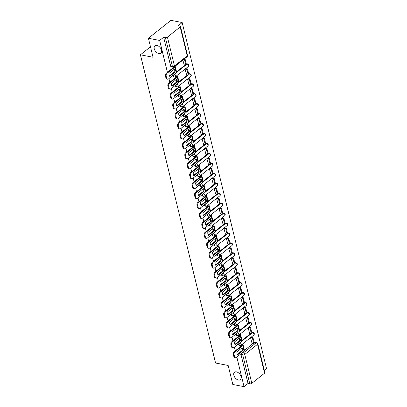 <?xml version="1.0" encoding="UTF-8"?>
<svg xmlns="http://www.w3.org/2000/svg" width="407" height="407" viewBox="0 0 407 407"><rect width="100%" height="100%" fill="white"/><g stroke="black" fill="none" stroke-linecap="round" stroke-linejoin="round"><path stroke-width="0.61" d="M236.457 371.871A4.731 2.971 51.5 0 1 240.583 375.351A4.731 2.971 51.5 0 1 240.4 379.66A4.731 2.971 51.5 0 1 238.451 380.036A4.731 2.971 51.5 0 1 234.325 376.556A4.731 2.971 51.5 0 1 234.508 372.247A4.731 2.971 51.5 0 1 236.457 371.871M156.878 45.426A4.731 2.971 51.5 0 1 161.004 48.901A4.731 2.971 51.5 0 1 160.816 53.21A4.731 2.971 51.5 0 1 158.867 53.587A4.731 2.971 51.5 0 1 154.746 50.107A4.731 2.971 51.5 0 1 154.93 45.798A4.731 2.971 51.5 0 1 156.878 45.426M238.543 343.859A1.48 0.926 101 0 0 238.568 344.653A1.48 0.926 101 0 0 239.189 345.39L239.809 345.507A1.48 0.926 -79 0 1 239.189 344.775A1.48 0.926 -79 0 1 239.494 343.101M236.116 333.913A1.48 0.926 101 0 0 236.141 334.707A1.48 0.926 101 0 0 236.762 335.444L237.383 335.561A1.48 0.926 -79 0 1 236.767 334.829A1.48 0.926 -79 0 1 237.067 333.155M233.694 323.962A1.48 0.926 101 0 0 233.72 324.761A1.48 0.926 101 0 0 234.335 325.493L234.961 325.615A1.48 0.926 -79 0 1 234.34 324.883A1.48 0.926 -79 0 1 234.646 323.209M231.268 314.016A1.48 0.926 101 0 0 231.293 314.815A1.48 0.926 101 0 0 231.914 315.547L232.534 315.669A1.48 0.926 -79 0 1 231.914 314.937A1.48 0.926 -79 0 1 232.219 313.263M228.846 304.07A1.48 0.926 101 0 0 228.871 304.868A1.48 0.926 101 0 0 229.487 305.601L230.108 305.723A1.48 0.926 -79 0 1 229.492 304.985A1.48 0.926 -79 0 1 229.792 303.317M226.419 294.124A1.48 0.926 101 0 0 226.445 294.922A1.48 0.926 101 0 0 227.065 295.655L227.686 295.777A1.48 0.926 -79 0 1 227.065 295.039A1.48 0.926 -79 0 1 227.371 293.371M223.992 284.178A1.48 0.926 101 0 0 224.018 284.976A1.48 0.926 101 0 0 224.639 285.709L225.259 285.831A1.48 0.926 -79 0 1 224.644 285.093A1.48 0.926 -79 0 1 224.944 283.425M221.571 274.232A1.48 0.926 101 0 0 221.596 275.025A1.48 0.926 101 0 0 222.212 275.763L222.838 275.885A1.48 0.926 -79 0 1 222.217 275.147A1.48 0.926 -79 0 1 222.522 273.479M219.144 264.285A1.48 0.926 101 0 0 219.17 265.079A1.48 0.926 101 0 0 219.79 265.817L220.411 265.939A1.48 0.926 -79 0 1 219.79 265.201A1.48 0.926 -79 0 1 220.095 263.533M216.722 254.339A1.48 0.926 101 0 0 216.748 255.133A1.48 0.926 101 0 0 217.363 255.871L217.989 255.993A1.48 0.926 -79 0 1 217.369 255.255A1.48 0.926 -79 0 1 217.669 253.581M214.296 244.393A1.48 0.926 101 0 0 214.321 245.187A1.48 0.926 101 0 0 214.942 245.925L215.562 246.047A1.48 0.926 -79 0 1 214.942 245.309A1.48 0.926 -79 0 1 215.247 243.635M211.869 234.447A1.48 0.926 101 0 0 211.894 235.241A1.48 0.926 101 0 0 212.515 235.979L213.136 236.096A1.48 0.926 -79 0 1 212.52 235.363A1.48 0.926 -79 0 1 212.82 233.689M209.447 224.501A1.48 0.926 101 0 0 209.473 225.295A1.48 0.926 101 0 0 210.088 226.033L210.714 226.15A1.48 0.926 -79 0 1 210.093 225.417A1.48 0.926 -79 0 1 210.399 223.743M207.021 214.555A1.48 0.926 101 0 0 207.046 215.349A1.48 0.926 101 0 0 207.667 216.086L208.287 216.203A1.48 0.926 -79 0 1 207.667 215.471A1.48 0.926 -79 0 1 207.972 213.797M204.599 204.604A1.48 0.926 101 0 0 204.624 205.403A1.48 0.926 101 0 0 205.24 206.135L205.866 206.257A1.48 0.926 -79 0 1 205.245 205.525A1.48 0.926 -79 0 1 205.545 203.851M202.172 194.658A1.48 0.926 101 0 0 202.198 195.457A1.48 0.926 101 0 0 202.818 196.189L203.439 196.311A1.48 0.926 -79 0 1 202.818 195.579A1.48 0.926 -79 0 1 203.124 193.905M199.745 184.712A1.48 0.926 101 0 0 199.771 185.511A1.48 0.926 101 0 0 200.392 186.243L201.012 186.365A1.48 0.926 -79 0 1 200.397 185.628A1.48 0.926 -79 0 1 200.697 183.959M197.324 174.766A1.48 0.926 101 0 0 197.349 175.565A1.48 0.926 101 0 0 197.965 176.297L198.591 176.419A1.48 0.926 -79 0 1 197.97 175.682A1.48 0.926 -79 0 1 198.275 174.013M194.897 164.82A1.48 0.926 101 0 0 194.922 165.613A1.48 0.926 101 0 0 195.543 166.351L196.164 166.473A1.48 0.926 -79 0 1 195.548 165.735A1.48 0.926 -79 0 1 195.848 164.067M192.475 154.874A1.48 0.926 101 0 0 192.501 155.667A1.48 0.926 101 0 0 193.116 156.405L193.742 156.527A1.48 0.926 -79 0 1 193.122 155.789A1.48 0.926 -79 0 1 193.422 154.121M190.049 144.928A1.48 0.926 101 0 0 190.074 145.721A1.48 0.926 101 0 0 190.695 146.459L191.315 146.581A1.48 0.926 -79 0 1 190.695 145.843A1.48 0.926 -79 0 1 191 144.175M187.622 134.982A1.48 0.926 101 0 0 187.647 135.775A1.48 0.926 101 0 0 188.268 136.513L188.889 136.635A1.48 0.926 -79 0 1 188.273 135.897A1.48 0.926 -79 0 1 188.573 134.224M185.2 125.035A1.48 0.926 101 0 0 185.226 125.829A1.48 0.926 101 0 0 185.841 126.567L186.467 126.689A1.48 0.926 -79 0 1 185.846 125.951A1.48 0.926 -79 0 1 186.152 124.277M182.774 115.089A1.48 0.926 101 0 0 182.799 115.883A1.48 0.926 101 0 0 183.42 116.621L184.04 116.738A1.48 0.926 -79 0 1 183.425 116.005A1.48 0.926 -79 0 1 183.725 114.331M180.352 105.143A1.48 0.926 101 0 0 180.377 105.937A1.48 0.926 101 0 0 180.993 106.675L181.619 106.792A1.48 0.926 -79 0 1 180.998 106.059A1.48 0.926 -79 0 1 181.298 104.385M177.925 95.192A1.48 0.926 101 0 0 177.951 95.991A1.48 0.926 101 0 0 178.571 96.729L179.192 96.846A1.48 0.926 -79 0 1 178.571 96.113A1.48 0.926 -79 0 1 178.877 94.439M175.498 85.246A1.48 0.926 101 0 0 175.524 86.045A1.48 0.926 101 0 0 176.145 86.777L176.765 86.9A1.48 0.926 -79 0 1 176.15 86.167A1.48 0.926 -79 0 1 176.45 84.493M173.077 75.3A1.48 0.926 101 0 0 173.102 76.099A1.48 0.926 101 0 0 173.723 76.831L174.344 76.954A1.48 0.926 -79 0 1 173.723 76.221A1.48 0.926 -79 0 1 174.028 74.547M264.362 370.512L266.575 368.752L182.178 22.538L178.19 25.707L179.94 26.048A1.48 0.682 -13.7 0 1 180.479 26.414A1.48 0.682 -13.7 0 1 180.174 26.984L167.419 37.113L174.461 65.995L187.215 55.866L180.174 26.984M236.838 357.081L244.047 386.65L232.799 384.462L228.164 365.461L215.557 363.008L140.425 54.792L153.032 57.25L148.397 38.248L170.93 20.35L182.178 22.538M244.439 350.341L253.047 343.503M254.202 342.582L256.089 342.821A1.48 0.926 -79 0 1 256.68 342.643L254.93 342.302A1.48 0.926 101 0 0 254.334 342.48M148.397 38.248L159.651 40.435L167.414 72.298M168.946 78.582L169.841 82.245M171.372 88.528L172.263 92.191M173.799 98.474L174.689 102.137M176.221 108.42L177.116 112.083M178.648 118.366L179.538 122.029M181.069 128.312L181.965 131.975M183.496 138.258L184.386 141.921M185.918 148.209L186.813 151.872M188.344 158.155L189.24 161.818M190.771 168.101L191.661 171.764M193.193 178.047L194.088 181.71M195.619 187.993L196.51 191.656M198.041 197.939L198.937 201.602M200.468 207.885L201.363 211.548M202.895 217.831L203.785 221.494M205.316 227.778L206.212 231.441M207.743 237.724L208.633 241.387M210.165 247.67L211.06 251.333M212.591 257.616L213.487 261.279M215.018 267.567L215.908 271.23M217.44 277.513L218.335 281.176M219.866 287.459L220.757 291.122M222.288 297.405L223.184 301.068M224.715 307.351L225.61 311.014M227.142 317.297L228.032 320.96M229.563 327.243L230.459 330.906M231.99 337.189L232.88 340.852M234.412 347.135L235.307 350.798M264.57 373.199L257.529 344.317A1.48 0.682 -13.7 0 0 257.835 343.742L264.876 372.629A1.48 0.682 166.3 0 1 264.57 373.199L251.816 383.328A1.48 0.682 166.3 0 1 249.786 383.821L242.745 354.94A1.48 0.926 -79 0 1 243.335 352.95L256.089 342.821A1.48 0.931 -128.5 0 1 257.529 344.317L244.775 354.446L251.816 383.328M244.047 386.65L248.036 383.48L249.786 383.821M163.634 37.266L170.675 66.153A1.48 0.926 101 0 0 171.296 66.885L173.046 67.226A1.48 0.926 -79 0 1 172.431 66.494L165.39 37.607L163.634 37.266L159.651 40.435M165.39 37.607A1.48 0.682 -13.7 0 0 167.419 37.113M182.86 60.094L184.152 64.805M185.745 68.605L185.058 69.109L186.579 74.751M176.755 75.86L176.048 76.267L176.262 77.142M188.166 78.551L187.485 79.055L189.006 84.697M179.177 85.806L178.475 86.213L178.683 87.088M190.593 88.497L189.906 89.001L191.427 94.648M181.603 95.752L180.896 96.164L181.11 97.039M193.015 98.443L192.333 98.952L193.854 104.594M184.03 105.698L183.323 106.11L183.537 106.985M195.441 108.389L194.76 108.898L196.276 114.54M186.452 115.644L185.745 116.056L185.958 116.931M197.868 118.335L197.181 118.844L198.702 124.486M188.879 125.59L188.171 126.002L188.385 126.877M200.29 128.286L199.608 128.79L201.129 134.432M191.3 135.536L190.598 135.948L190.807 136.823M202.717 138.232L202.03 138.736L203.551 144.378M193.727 145.482L193.02 145.894L193.233 146.769M205.138 148.179L204.456 148.682L205.978 154.324M196.154 155.428L195.446 155.84L195.66 156.715M207.565 158.125L206.883 158.628L208.399 164.27M198.575 165.374L197.868 165.786L198.082 166.661M209.992 168.071L209.305 168.574L210.826 174.216M201.002 175.32L200.295 175.732L200.509 176.607M212.413 178.017L211.732 178.52L213.253 184.162M203.424 185.266L202.722 185.678L202.93 186.554M214.84 187.963L214.153 188.466L215.674 194.108M205.85 195.218L205.143 195.625L205.357 196.5M217.262 197.909L216.58 198.413L218.101 204.055M208.277 205.164L207.57 205.571L207.784 206.446M219.688 207.855L219.007 208.359L220.523 214.006M210.699 215.11L209.992 215.522L210.205 216.397M222.115 217.801L221.428 218.31L222.95 223.952M213.126 225.056L212.418 225.468L212.632 226.343M224.537 227.747L223.855 228.256L225.376 233.898M215.547 235.002L214.845 235.414L215.054 236.289M226.964 237.693L226.277 238.202L227.798 243.844M217.974 244.948L217.267 245.36L217.48 246.235M229.385 247.644L228.703 248.148L230.225 253.79M220.401 254.894L219.694 255.306L219.907 256.181M231.812 257.59L231.13 258.094L232.646 263.736M222.822 264.84L222.115 265.252L222.329 266.127M234.239 267.536L233.552 268.04L235.073 273.682M225.249 274.786L224.542 275.198L224.756 276.073M236.66 277.482L235.979 277.986L237.5 283.628M227.671 284.732L226.969 285.144L227.177 286.019M239.087 287.428L238.4 287.932L239.921 293.574M230.097 294.678L229.39 295.09L229.604 295.965M241.509 297.375L240.827 297.878L242.348 303.52M232.524 304.624L231.817 305.036L232.031 305.911M243.935 307.321L243.254 307.824L244.77 313.466M234.946 314.575L234.239 314.982L234.452 315.857M246.362 317.267L245.675 317.77L247.197 323.412M237.373 324.521L236.665 324.928L236.879 325.803M248.784 327.213L248.102 327.716L249.623 333.364M239.794 334.468L239.092 334.88L239.301 335.755M251.211 337.159L250.524 337.668L252.045 343.31M242.221 344.414L241.514 344.826L241.727 345.701M242.012 340.394L250.62 333.557M251.775 332.636L252.533 332.651A1.48 0.926 -79 0 1 253.123 332.478L252.503 332.356A1.48 0.926 101 0 0 251.913 332.534M239.591 330.448L248.199 323.611M249.354 322.69L250.107 322.705A1.48 0.926 -79 0 1 250.702 322.532L250.081 322.41A1.48 0.926 101 0 0 249.486 322.583M237.164 320.502L245.772 313.665M246.927 312.744L247.685 312.759A1.48 0.926 -79 0 1 248.275 312.581L247.654 312.464A1.48 0.926 101 0 0 247.059 312.637M234.742 310.551L243.345 303.719M244.5 302.798L245.258 302.813A1.48 0.926 -79 0 1 245.853 302.635L245.228 302.518A1.48 0.926 101 0 0 244.638 302.691M232.316 300.605L240.924 293.768M242.079 292.852L242.831 292.867A1.48 0.926 -79 0 1 243.427 292.689L242.806 292.572A1.48 0.926 101 0 0 242.211 292.745M229.889 290.659L238.497 283.821M239.652 282.906L240.41 282.921A1.48 0.926 -79 0 1 241 282.743L240.379 282.621A1.48 0.926 101 0 0 239.789 282.799M227.467 280.713L236.075 273.875M237.23 272.96L237.983 272.975A1.48 0.926 -79 0 1 238.578 272.797L237.958 272.675A1.48 0.926 101 0 0 237.362 272.853M225.04 270.767L233.649 263.929M234.803 263.014L235.561 263.029A1.48 0.926 -79 0 1 236.152 262.851L235.531 262.729A1.48 0.926 101 0 0 234.936 262.907M222.619 260.821L231.222 253.983M232.377 253.068L233.135 253.083A1.48 0.926 -79 0 1 233.73 252.905L233.104 252.783A1.48 0.926 101 0 0 232.514 252.961M220.192 250.875L228.8 244.037M229.955 243.121L230.708 243.137A1.48 0.926 -79 0 1 231.303 242.959L230.683 242.837A1.48 0.926 101 0 0 230.087 243.015M217.765 240.929L226.373 234.091M227.528 233.175L228.286 233.191A1.48 0.926 -79 0 1 228.876 233.013L228.256 232.89A1.48 0.926 101 0 0 227.666 233.069M215.344 230.983L223.952 224.145M225.107 223.224L225.86 223.24A1.48 0.926 -79 0 1 226.455 223.067L225.834 222.944A1.48 0.926 101 0 0 225.239 223.122M212.917 221.037L221.525 214.199M222.68 213.278L223.438 213.293A1.48 0.926 -79 0 1 224.028 213.12L223.407 212.998A1.48 0.926 101 0 0 222.812 213.176M210.495 211.091L219.098 204.253M220.253 203.332L221.011 203.347A1.48 0.926 -79 0 1 221.606 203.174L220.981 203.052A1.48 0.926 101 0 0 220.391 203.225M208.069 201.144L216.677 194.307M217.831 193.386L218.584 193.401A1.48 0.926 -79 0 1 219.18 193.223L218.559 193.106A1.48 0.926 101 0 0 217.964 193.279M205.642 191.193L214.25 184.361M215.405 183.44L216.163 183.455A1.48 0.926 -79 0 1 216.753 183.277L216.132 183.16A1.48 0.926 101 0 0 215.542 183.333M203.22 181.247L211.828 174.41M212.983 173.494L213.736 173.509A1.48 0.926 -79 0 1 214.331 173.331L213.711 173.214A1.48 0.926 101 0 0 213.115 173.387M200.793 171.301L209.402 164.464M210.556 163.548L211.314 163.563A1.48 0.926 -79 0 1 211.905 163.385L211.284 163.263A1.48 0.926 101 0 0 210.689 163.441M198.372 161.355L206.975 154.518M208.135 153.602L208.888 153.617A1.48 0.926 -79 0 1 209.483 153.439L208.857 153.317A1.48 0.926 101 0 0 208.267 153.495M195.945 151.409L204.553 144.571M205.708 143.656L206.461 143.671A1.48 0.926 -79 0 1 207.056 143.493L206.435 143.371A1.48 0.926 101 0 0 205.84 143.549M193.518 141.463L202.126 134.625M203.281 133.71L204.039 133.725A1.48 0.926 -79 0 1 204.629 133.547L204.009 133.425A1.48 0.926 101 0 0 203.419 133.603M191.097 131.517L199.705 124.679M200.86 123.764L201.613 123.779A1.48 0.926 -79 0 1 202.208 123.601L201.587 123.479A1.48 0.926 101 0 0 200.992 123.657M188.67 121.571L197.278 114.733M198.433 113.818L199.191 113.833A1.48 0.926 -79 0 1 199.781 113.655L199.16 113.533A1.48 0.926 101 0 0 198.565 113.711M186.248 111.625L194.851 104.787M196.011 103.866L196.764 103.882A1.48 0.926 -79 0 1 197.359 103.709L196.734 103.587A1.48 0.926 101 0 0 196.143 103.765M183.822 101.679L192.43 94.841M193.584 93.92L194.337 93.936A1.48 0.926 -79 0 1 194.933 93.763L194.312 93.641A1.48 0.926 101 0 0 193.717 93.819M181.395 91.733L190.003 84.895M191.158 83.974L191.916 83.99A1.48 0.926 -79 0 1 192.506 83.817L191.885 83.694A1.48 0.926 101 0 0 191.295 83.867M178.973 81.787L187.581 74.949M188.736 74.028L189.489 74.043A1.48 0.926 -79 0 1 190.084 73.865L189.464 73.748A1.48 0.926 101 0 0 188.868 73.921M176.546 71.835L185.154 65.003M186.309 64.082L187.067 64.097A1.48 0.926 -79 0 1 187.658 63.919L187.037 63.802A1.48 0.926 101 0 0 186.442 63.975M150.483 46.805L140.425 54.792M248.036 383.48L240.995 354.599A1.48 0.926 -79 0 1 240.969 353.805M174.766 70.569A4.584 2.874 101 0 0 174.211 69.261L168.976 73.418A4.584 2.874 -79 0 0 169.694 76.353L174.929 72.197A4.584 2.874 101 0 0 174.766 70.569M169.414 75.85L174.191 72.054A4.584 2.874 101 0 0 174.033 70.426A4.584 2.874 101 0 0 173.758 69.622M184.005 64.774L185.867 65.14L186.452 64.672L185.073 59L184.402 58.867M185.867 65.14L184.483 59.463L185.073 59M183.816 59.336L184.483 59.463M167.587 79.223L166.85 79.075A2.218 1.389 -79 0 1 165.924 77.976L166.656 78.119A2.218 1.389 101 0 0 167.587 79.223A2.218 1.389 101 0 0 168.478 78.958L176.226 72.797A1.847 0.85 -13.7 0 0 176.607 72.085L175.224 66.412A1.847 0.85 -13.7 0 0 175.132 66.234M173.916 67.135L166.356 73.138L167.094 73.28L174.842 67.124A1.847 0.85 -13.7 0 0 175.224 66.412M167.094 73.28A2.218 1.389 101 0 0 166.209 76.267L165.471 76.124A2.218 1.389 -79 0 1 166.356 73.138M166.656 78.119L166.209 76.267M165.924 77.976L165.471 76.124M174.191 72.054L174.929 72.197M177.193 80.515A4.584 2.874 101 0 0 176.638 79.207L171.403 83.364A4.584 2.874 -79 0 0 172.115 86.299L177.35 82.143A4.584 2.874 101 0 0 177.193 80.515M171.835 85.796L176.618 82A4.584 2.874 101 0 0 176.46 80.372A4.584 2.874 101 0 0 176.18 79.569M176.058 76.302L176.394 76.368A0.885 0.407 166.3 0 1 176.714 76.587A0.885 0.407 166.3 0 1 176.531 76.928L168.783 83.084L169.516 83.226L177.269 77.071A1.847 0.85 -13.7 0 0 177.65 76.358A1.847 0.85 -13.7 0 0 176.979 75.9L176.602 75.829M186.426 74.725L188.293 75.086L188.879 74.618L187.495 68.946L185.704 68.6M188.293 75.086L186.91 69.409L187.495 68.946M185.119 69.063L186.91 69.409M170.009 89.169L169.276 89.026A2.218 1.389 -79 0 1 168.345 87.922L169.083 88.065A2.218 1.389 101 0 0 170.009 89.169A2.218 1.389 101 0 0 170.899 88.904L178.653 82.748A1.847 0.85 -13.7 0 0 179.034 82.031L177.65 76.358M169.516 83.226A2.218 1.389 101 0 0 168.63 86.213L167.898 86.07A2.218 1.389 -79 0 1 168.783 83.084M169.083 88.065L168.63 86.213M168.345 87.922L167.898 86.07M176.618 82L177.35 82.143M179.619 90.461A4.584 2.874 101 0 0 179.06 89.153L173.825 93.315A4.584 2.874 -79 0 0 174.542 96.245L179.777 92.089A4.584 2.874 101 0 0 179.619 90.461M174.262 95.742L179.039 91.946A4.584 2.874 101 0 0 178.882 90.318A4.584 2.874 101 0 0 178.607 89.515M178.48 86.248L178.821 86.315A0.885 0.407 166.3 0 1 179.141 86.533A0.885 0.407 166.3 0 1 178.958 86.874L171.205 93.03L171.942 93.172L179.691 87.017A1.847 0.85 -13.7 0 0 180.077 86.304A1.847 0.85 -13.7 0 0 179.406 85.846L179.029 85.775M188.853 84.671L190.72 85.032L191.305 84.57L189.921 78.892L188.131 78.546M190.72 85.032L189.336 79.36L189.921 78.892M187.546 79.009L189.336 79.36M172.436 99.115L171.698 98.972A2.218 1.389 -79 0 1 170.772 97.868L171.505 98.011A2.218 1.389 101 0 0 172.436 99.115A2.218 1.389 101 0 0 173.326 98.85L181.074 92.694A1.847 0.85 -13.7 0 0 181.456 91.977L180.077 86.304M171.942 93.172A2.218 1.389 101 0 0 171.057 96.159L170.319 96.016A2.218 1.389 -79 0 1 171.205 93.03M171.505 98.011L171.057 96.159M170.772 97.868L170.319 96.016M179.039 91.946L179.777 92.089M182.041 100.412A4.584 2.874 101 0 0 181.486 99.099L176.251 103.261A4.584 2.874 -79 0 0 176.969 106.191L182.199 102.035A4.584 2.874 101 0 0 182.041 100.412M176.684 105.688L181.466 101.892A4.584 2.874 101 0 0 181.308 100.264A4.584 2.874 101 0 0 181.034 99.461M180.906 96.194L181.242 96.261A0.885 0.407 166.3 0 1 181.568 96.479A0.885 0.407 166.3 0 1 181.38 96.82L173.631 102.976L174.369 103.119L182.117 96.963A1.847 0.85 -13.7 0 0 182.499 96.25A1.847 0.85 -13.7 0 0 181.832 95.793L181.451 95.721M191.275 94.617L193.142 94.979L193.727 94.516L192.343 88.838L190.552 88.492M193.142 94.979L191.758 89.306L192.343 88.838M189.967 88.955L191.758 89.306M174.862 109.061L174.125 108.918A2.218 1.389 -79 0 1 173.199 107.814L173.931 107.957A2.218 1.389 101 0 0 174.862 109.061A2.218 1.389 101 0 0 175.748 108.796L183.501 102.64A1.847 0.85 -13.7 0 0 183.883 101.928L182.499 96.25M174.369 103.119A2.218 1.389 101 0 0 173.479 106.105L172.746 105.962A2.218 1.389 -79 0 1 173.631 102.976M173.931 107.957L173.479 106.105M173.199 107.814L172.746 105.962M181.466 101.892L182.199 102.035M184.468 110.358A4.584 2.874 101 0 0 183.908 109.051L178.678 113.207A4.584 2.874 -79 0 0 179.39 116.137L184.625 111.981A4.584 2.874 101 0 0 184.468 110.358M179.111 115.634L183.888 111.839A4.584 2.874 101 0 0 183.73 110.216A4.584 2.874 101 0 0 183.455 109.407M183.328 106.141L183.669 106.207A0.885 0.407 166.3 0 1 183.989 106.425A0.885 0.407 166.3 0 1 183.806 106.766L176.058 112.922L176.791 113.065L184.539 106.909A1.847 0.85 -13.7 0 0 184.926 106.196A1.847 0.85 -13.7 0 0 184.254 105.739L183.878 105.667M193.701 104.563L195.569 104.925L196.154 104.462L194.77 98.784L192.979 98.438M195.569 104.925L194.185 99.252L194.77 98.784M192.394 98.901L194.185 99.252M177.284 119.007L176.552 118.864A2.218 1.389 -79 0 1 175.62 117.76L176.358 117.903A2.218 1.389 101 0 0 177.284 119.007A2.218 1.389 101 0 0 178.174 118.742L185.923 112.586A1.847 0.85 -13.7 0 0 186.309 111.874L184.926 106.196M176.791 113.065A2.218 1.389 101 0 0 175.905 116.056L175.173 115.909A2.218 1.389 -79 0 1 176.058 112.922M176.358 117.903L175.905 116.056M175.62 117.76L175.173 115.909M183.888 111.839L184.625 111.981M186.889 120.304A4.584 2.874 101 0 0 186.335 118.997L181.1 123.153A4.584 2.874 -79 0 0 181.817 126.084L187.052 121.927A4.584 2.874 101 0 0 186.889 120.304M181.537 125.58L186.314 121.785A4.584 2.874 101 0 0 186.157 120.162A4.584 2.874 101 0 0 185.882 119.353M185.755 116.087L186.096 116.153A0.885 0.407 166.3 0 1 186.416 116.371A0.885 0.407 166.3 0 1 186.233 116.712L178.48 122.868L179.217 123.016L186.966 116.855A1.847 0.85 -13.7 0 0 187.347 116.143A1.847 0.85 -13.7 0 0 186.681 115.69L186.299 115.613M196.128 114.509L197.99 114.871L198.575 114.408L197.197 108.73L195.406 108.384M197.99 114.871L196.606 109.198L197.197 108.73M194.816 108.847L196.606 109.198M179.711 128.953L178.973 128.81A2.218 1.389 -79 0 1 178.047 127.706L178.78 127.849A2.218 1.389 101 0 0 179.711 128.953A2.218 1.389 101 0 0 180.601 128.688L188.349 122.532A1.847 0.85 -13.7 0 0 188.731 121.82L187.347 116.143M179.217 123.016A2.218 1.389 101 0 0 178.332 126.002L177.594 125.86A2.218 1.389 -79 0 1 178.48 122.868M178.78 127.849L178.332 126.002M178.047 127.706L177.594 125.86M186.314 121.785L187.052 121.927M189.316 130.25A4.584 2.874 101 0 0 188.762 128.943L183.526 133.099A4.584 2.874 -79 0 0 184.239 136.03L189.474 131.873A4.584 2.874 101 0 0 189.316 130.25M183.959 135.526L188.741 131.731A4.584 2.874 101 0 0 188.583 130.108A4.584 2.874 101 0 0 188.304 129.304M188.176 126.033L188.517 126.099A0.885 0.407 166.3 0 1 188.838 126.318A0.885 0.407 166.3 0 1 188.655 126.658L180.906 132.819L181.639 132.962L189.392 126.806A1.847 0.85 -13.7 0 0 189.774 126.089A1.847 0.85 -13.7 0 0 189.102 125.636L188.726 125.56M198.55 124.456L200.417 124.817L201.002 124.354L199.618 118.676L197.827 118.33M200.417 124.817L199.033 119.144L199.618 118.676M197.242 118.793L199.033 119.144M182.133 138.899L181.4 138.756A2.218 1.389 -79 0 1 180.469 137.652L181.207 137.795A2.218 1.389 101 0 0 182.133 138.899A2.218 1.389 101 0 0 183.023 138.634L190.776 132.478A1.847 0.85 -13.7 0 0 191.158 131.766L189.774 126.089M181.639 132.962A2.218 1.389 101 0 0 180.754 135.948L180.021 135.806A2.218 1.389 -79 0 1 180.906 132.819M181.207 137.795L180.754 135.948M180.469 137.652L180.021 135.806M188.741 131.731L189.474 131.873M191.743 140.196A4.584 2.874 101 0 0 191.183 138.889L185.948 143.045A4.584 2.874 -79 0 0 186.665 145.976L191.9 141.819A4.584 2.874 101 0 0 191.743 140.196M186.386 145.477L191.163 141.677A4.584 2.874 101 0 0 191.005 140.054A4.584 2.874 101 0 0 190.73 139.25M190.603 135.979L190.944 136.045A0.885 0.407 166.3 0 1 191.265 136.264A0.885 0.407 166.3 0 1 191.081 136.61L183.328 142.765L184.066 142.908L191.814 136.752A1.847 0.85 -13.7 0 0 192.196 136.04A1.847 0.85 -13.7 0 0 191.529 135.582L191.153 135.506M200.977 134.402L202.839 134.763L203.429 134.3L202.045 128.627L200.254 128.276M202.839 134.763L201.46 129.09L202.045 128.627M199.669 128.739L201.46 129.09M184.559 148.845L183.822 148.703A2.218 1.389 -79 0 1 182.896 147.599L183.628 147.741A2.218 1.389 101 0 0 184.559 148.845A2.218 1.389 101 0 0 185.45 148.58L193.198 142.425A1.847 0.85 -13.7 0 0 193.579 141.712L192.196 136.04M184.066 142.908A2.218 1.389 101 0 0 183.181 145.894L182.443 145.752A2.218 1.389 -79 0 1 183.328 142.765M183.628 147.741L183.181 145.894M182.896 147.599L182.443 145.752M191.163 141.677L191.9 141.819M194.164 150.142A4.584 2.874 101 0 0 193.61 148.835L188.375 152.991A4.584 2.874 -79 0 0 189.092 155.927L194.322 151.765A4.584 2.874 101 0 0 194.164 150.142M188.807 155.423L193.59 151.623A4.584 2.874 101 0 0 193.432 150A4.584 2.874 101 0 0 193.157 149.196M193.03 145.925L193.366 145.991A0.885 0.407 166.3 0 1 193.691 146.21A0.885 0.407 166.3 0 1 193.503 146.556L185.755 152.711L186.492 152.854L194.241 146.698A1.847 0.85 -13.7 0 0 194.622 145.986A1.847 0.85 -13.7 0 0 193.951 145.528L193.574 145.452M203.398 144.348L205.265 144.709L205.85 144.246L204.467 138.573L202.676 138.222M205.265 144.709L203.882 139.036L204.467 138.573M202.091 138.69L203.882 139.036M186.981 158.791L186.248 158.649A2.218 1.389 -79 0 1 185.322 157.545L186.055 157.687A2.218 1.389 101 0 0 186.981 158.791A2.218 1.389 101 0 0 187.871 158.527L195.625 152.371A1.847 0.85 -13.7 0 0 196.006 151.658L194.622 145.986M186.492 152.854A2.218 1.389 101 0 0 185.602 155.84L184.87 155.698A2.218 1.389 -79 0 1 185.755 152.711M186.055 157.687L185.602 155.84M185.322 157.545L184.87 155.698M193.59 151.623L194.322 151.765M196.591 160.088A4.584 2.874 101 0 0 196.032 158.781L190.802 162.937A4.584 2.874 -79 0 0 191.514 165.873L196.749 161.711A4.584 2.874 101 0 0 196.591 160.088M191.234 165.369L196.011 161.569A4.584 2.874 101 0 0 195.853 159.946A4.584 2.874 101 0 0 195.579 159.142M195.452 155.871L195.792 155.937A0.885 0.407 166.3 0 1 196.113 156.156A0.885 0.407 166.3 0 1 195.93 156.502L188.182 162.658L188.914 162.8L196.662 156.644A1.847 0.85 -13.7 0 0 197.049 155.932A1.847 0.85 -13.7 0 0 196.378 155.474L196.001 155.398M205.825 154.294L207.692 154.66L208.277 154.192L206.893 148.519L205.103 148.168M207.692 154.66L206.308 148.982L206.893 148.519M204.518 148.636L206.308 148.982M189.408 168.737L188.675 168.595A2.218 1.389 -79 0 1 187.744 167.491L188.482 167.633A2.218 1.389 101 0 0 189.408 168.737A2.218 1.389 101 0 0 190.298 168.473L198.046 162.317A1.847 0.85 -13.7 0 0 198.433 161.604L197.049 155.932M188.914 162.8A2.218 1.389 101 0 0 188.029 165.786L187.296 165.644A2.218 1.389 -79 0 1 188.182 162.658M188.482 167.633L188.029 165.786M187.744 167.491L187.296 165.644M196.011 161.569L196.749 161.711M199.013 170.034A4.584 2.874 101 0 0 198.458 168.727L193.223 172.883A4.584 2.874 -79 0 0 193.941 175.819L199.176 171.662A4.584 2.874 101 0 0 199.013 170.034M193.661 175.315L198.438 171.515A4.584 2.874 101 0 0 198.28 169.892A4.584 2.874 101 0 0 198.006 169.088M197.878 165.817L198.219 165.883A0.885 0.407 166.3 0 1 198.54 166.107A0.885 0.407 166.3 0 1 198.357 166.448L190.603 172.604L191.341 172.746L199.089 166.59A1.847 0.85 -13.7 0 0 199.471 165.878A1.847 0.85 -13.7 0 0 198.804 165.42L198.423 165.344M208.252 164.24L210.114 164.606L210.699 164.138L209.32 158.465L207.529 158.114M210.114 164.606L208.73 158.928L209.32 158.465M206.939 158.582L208.73 158.928M191.834 178.683L191.097 178.541A2.218 1.389 -79 0 1 190.171 177.437L190.903 177.579A2.218 1.389 101 0 0 191.834 178.683A2.218 1.389 101 0 0 192.725 178.419L200.473 172.263A1.847 0.85 -13.7 0 0 200.855 171.55L199.471 165.878M191.341 172.746A2.218 1.389 101 0 0 190.456 175.732L189.718 175.59A2.218 1.389 -79 0 1 190.603 172.604M190.903 177.579L190.456 175.732M190.171 177.437L189.718 175.59M198.438 171.515L199.176 171.662M201.44 179.98A4.584 2.874 101 0 0 200.885 178.673L195.65 182.829A4.584 2.874 -79 0 0 196.362 185.765L201.597 181.608A4.584 2.874 101 0 0 201.44 179.98M196.082 185.261L200.865 181.466A4.584 2.874 101 0 0 200.707 179.838A4.584 2.874 101 0 0 200.427 179.034M200.3 175.763L200.641 175.829A0.885 0.407 166.3 0 1 200.961 176.053A0.885 0.407 166.3 0 1 200.778 176.394L193.03 182.55L193.763 182.692L201.516 176.536A1.847 0.85 -13.7 0 0 201.897 175.824A1.847 0.85 -13.7 0 0 201.226 175.366L200.849 175.295M210.673 174.186L212.54 174.552L213.126 174.084L211.742 168.412L209.951 168.06M212.54 174.552L211.157 168.874L211.742 168.412M209.366 168.529L211.157 168.874M194.256 188.629L193.523 188.487A2.218 1.389 -79 0 1 192.592 187.383L193.33 187.53A2.218 1.389 101 0 0 194.256 188.629A2.218 1.389 101 0 0 195.146 188.365L202.9 182.209A1.847 0.85 -13.7 0 0 203.281 181.497L201.897 175.824M193.763 182.692A2.218 1.389 101 0 0 192.877 185.678L192.145 185.536A2.218 1.389 -79 0 1 193.03 182.55M193.33 187.53L192.877 185.678M192.592 187.383L192.145 185.536M200.865 181.466L201.597 181.608M203.866 189.927A4.584 2.874 101 0 0 203.307 188.619L198.072 192.776A4.584 2.874 -79 0 0 198.789 195.711L204.024 191.555A4.584 2.874 101 0 0 203.866 189.927M198.509 195.207L203.286 191.412A4.584 2.874 101 0 0 203.129 189.784A4.584 2.874 101 0 0 202.854 188.98M202.727 185.714L203.068 185.78A0.885 0.407 166.3 0 1 203.388 185.999A0.885 0.407 166.3 0 1 203.205 186.34L195.452 192.496L196.189 192.638L203.938 186.482A1.847 0.85 -13.7 0 0 204.319 185.77A1.847 0.85 -13.7 0 0 203.653 185.312L203.276 185.241M213.1 184.132L214.962 184.498L215.552 184.03L214.168 178.358L212.378 178.007M214.962 184.498L213.583 178.821L214.168 178.358M211.793 178.475L213.583 178.821M196.683 198.58L195.945 198.433A2.218 1.389 -79 0 1 195.019 197.334L195.752 197.476A2.218 1.389 101 0 0 196.683 198.58A2.218 1.389 101 0 0 197.573 198.316L205.321 192.155A1.847 0.85 -13.7 0 0 205.703 191.443L204.319 185.77M196.189 192.638A2.218 1.389 101 0 0 195.304 195.625L194.566 195.482A2.218 1.389 -79 0 1 195.452 192.496M195.752 197.476L195.304 195.625M195.019 197.334L194.566 195.482M203.286 191.412L204.024 191.555M206.288 199.873A4.584 2.874 101 0 0 205.733 198.565L200.498 202.722A4.584 2.874 -79 0 0 201.216 205.657L206.446 201.501A4.584 2.874 101 0 0 206.288 199.873M200.931 205.153L205.713 201.358A4.584 2.874 101 0 0 205.555 199.73A4.584 2.874 101 0 0 205.281 198.926M205.153 195.66L205.489 195.726A0.885 0.407 166.3 0 1 205.815 195.945A0.885 0.407 166.3 0 1 205.627 196.286L197.878 202.442L198.616 202.584L206.364 196.428A1.847 0.85 -13.7 0 0 206.746 195.716A1.847 0.85 -13.7 0 0 206.074 195.258L205.698 195.187M215.522 194.083L217.389 194.444L217.974 193.976L216.59 188.304L214.799 187.958M217.389 194.444L216.005 188.767L216.59 188.304M214.214 188.421L216.005 188.767M199.104 208.526L198.372 208.384A2.218 1.389 -79 0 1 197.446 207.28L198.178 207.422A2.218 1.389 101 0 0 199.104 208.526A2.218 1.389 101 0 0 199.995 208.262L207.748 202.106A1.847 0.85 -13.7 0 0 208.13 201.389L206.746 195.716M198.616 202.584A2.218 1.389 101 0 0 197.726 205.571L196.993 205.428A2.218 1.389 -79 0 1 197.878 202.442M198.178 207.422L197.726 205.571M197.446 207.28L196.993 205.428M205.713 201.358L206.446 201.501M208.715 209.824A4.584 2.874 101 0 0 208.155 208.511L202.925 212.673A4.584 2.874 -79 0 0 203.637 215.603L208.872 211.447A4.584 2.874 101 0 0 208.715 209.824M203.358 215.1L208.135 211.304A4.584 2.874 101 0 0 207.977 209.676A4.584 2.874 101 0 0 207.702 208.872M207.575 205.606L207.916 205.672A0.885 0.407 166.3 0 1 208.236 205.891A0.885 0.407 166.3 0 1 208.053 206.232L200.305 212.388L201.038 212.53L208.786 206.374A1.847 0.85 -13.7 0 0 209.173 205.662A1.847 0.85 -13.7 0 0 208.501 205.204L208.125 205.133M217.948 204.029L219.816 204.39L220.401 203.927L219.017 198.25L217.226 197.904M219.816 204.39L218.432 198.718L219.017 198.25M216.641 198.367L218.432 198.718M201.531 218.473L200.799 218.33A2.218 1.389 -79 0 1 199.868 217.226L200.605 217.369A2.218 1.389 101 0 0 201.531 218.473A2.218 1.389 101 0 0 202.421 218.208L210.17 212.052A1.847 0.85 -13.7 0 0 210.556 211.335L209.173 205.662M201.038 212.53A2.218 1.389 101 0 0 200.152 215.517L199.42 215.374A2.218 1.389 -79 0 1 200.305 212.388M200.605 217.369L200.152 215.517M199.868 217.226L199.42 215.374M208.135 211.304L208.872 211.447M211.136 219.77A4.584 2.874 101 0 0 210.582 218.457L205.347 222.619A4.584 2.874 -79 0 0 206.064 225.549L211.299 221.393A4.584 2.874 101 0 0 211.136 219.77M205.784 225.046L210.561 221.25A4.584 2.874 101 0 0 210.404 219.622A4.584 2.874 101 0 0 210.129 218.818M210.002 215.552L210.343 215.618A0.885 0.407 166.3 0 1 210.663 215.837A0.885 0.407 166.3 0 1 210.48 216.178L202.727 222.334L203.464 222.476L211.213 216.321A1.847 0.85 -13.7 0 0 211.594 215.608A1.847 0.85 -13.7 0 0 210.928 215.15L210.546 215.079M220.375 213.975L222.237 214.336L222.822 213.873L221.444 208.196L219.648 207.85M222.237 214.336L220.853 208.664L221.444 208.196M219.063 208.313L220.853 208.664M203.958 228.419L203.22 228.276A2.218 1.389 -79 0 1 202.294 227.172L203.027 227.315A2.218 1.389 101 0 0 203.958 228.419A2.218 1.389 101 0 0 204.848 228.154L212.596 221.998A1.847 0.85 -13.7 0 0 212.978 221.286L211.594 215.608M203.464 222.476A2.218 1.389 101 0 0 202.579 225.463L201.841 225.32A2.218 1.389 -79 0 1 202.727 222.334M203.027 227.315L202.579 225.463M202.294 227.172L201.841 225.32M210.561 221.25L211.299 221.393M213.563 229.716A4.584 2.874 101 0 0 213.009 228.408L207.774 232.565A4.584 2.874 -79 0 0 208.486 235.495L213.721 231.339A4.584 2.874 101 0 0 213.563 229.716M208.206 234.992L212.988 231.196A4.584 2.874 101 0 0 212.83 229.573A4.584 2.874 101 0 0 212.551 228.765M212.423 225.498L212.764 225.564A0.885 0.407 166.3 0 1 213.085 225.783A0.885 0.407 166.3 0 1 212.902 226.124L205.153 232.28L205.886 232.422L213.639 226.267A1.847 0.85 -13.7 0 0 214.021 225.554A1.847 0.85 -13.7 0 0 213.349 225.096L212.973 225.025M222.797 223.921L224.664 224.282L225.249 223.819L223.865 218.142L222.074 217.796M224.664 224.282L223.28 218.61L223.865 218.142M221.489 218.259L223.28 218.61M206.38 238.365L205.647 238.222A2.218 1.389 -79 0 1 204.716 237.118L205.454 237.261A2.218 1.389 101 0 0 206.38 238.365A2.218 1.389 101 0 0 207.27 238.1L215.023 231.944A1.847 0.85 -13.7 0 0 215.405 231.232L214.021 225.554M205.886 232.422A2.218 1.389 101 0 0 205.001 235.414L204.268 235.266A2.218 1.389 -79 0 1 205.153 232.28M205.454 237.261L205.001 235.414M204.716 237.118L204.268 235.266M212.988 231.196L213.721 231.339M215.99 239.662A4.584 2.874 101 0 0 215.43 238.354L210.195 242.511A4.584 2.874 -79 0 0 210.912 245.441L216.148 241.285A4.584 2.874 101 0 0 215.99 239.662M210.633 244.938L215.41 241.142A4.584 2.874 101 0 0 215.252 239.52A4.584 2.874 101 0 0 214.977 238.711M214.85 235.444L215.191 235.511A0.885 0.407 166.3 0 1 215.512 235.729A0.885 0.407 166.3 0 1 215.328 236.07L207.575 242.226L208.313 242.374L216.061 236.213A1.847 0.85 -13.7 0 0 216.443 235.5A1.847 0.85 -13.7 0 0 215.776 235.048L215.4 234.971M225.224 233.867L227.086 234.228L227.676 233.766L226.292 228.088L224.501 227.742M227.086 234.228L225.707 228.556L226.292 228.088M223.916 228.205L225.707 228.556M208.806 248.311L208.069 248.168A2.218 1.389 -79 0 1 207.143 247.064L207.875 247.207A2.218 1.389 101 0 0 208.806 248.311A2.218 1.389 101 0 0 209.697 248.046L217.445 241.89A1.847 0.85 -13.7 0 0 217.826 241.178L216.443 235.5M208.313 242.374A2.218 1.389 101 0 0 207.428 245.36L206.69 245.218A2.218 1.389 -79 0 1 207.575 242.226M207.875 247.207L207.428 245.36M207.143 247.064L206.69 245.218M215.41 241.142L216.148 241.285M218.411 249.608A4.584 2.874 101 0 0 217.857 248.301L212.622 252.457A4.584 2.874 -79 0 0 213.339 255.387L218.569 251.231A4.584 2.874 101 0 0 218.411 249.608M213.054 254.884L217.837 251.088A4.584 2.874 101 0 0 217.679 249.466A4.584 2.874 101 0 0 217.404 248.662M217.277 245.39L217.613 245.457A0.885 0.407 166.3 0 1 217.938 245.675A0.885 0.407 166.3 0 1 217.75 246.016L210.002 252.177L210.74 252.32L218.488 246.164A1.847 0.85 -13.7 0 0 218.869 245.446A1.847 0.85 -13.7 0 0 218.198 244.994L217.821 244.917M227.645 243.813L229.512 244.175L230.097 243.712L228.714 238.034L226.923 237.688M229.512 244.175L228.129 238.502L228.714 238.034M226.338 238.151L228.129 238.502M211.228 258.257L210.495 258.114A2.218 1.389 -79 0 1 209.569 257.01L210.302 257.153A2.218 1.389 101 0 0 211.228 258.257A2.218 1.389 101 0 0 212.118 257.992L219.872 251.836A1.847 0.85 -13.7 0 0 220.253 251.124L218.869 245.446M210.74 252.32A2.218 1.389 101 0 0 209.849 255.306L209.117 255.164A2.218 1.389 -79 0 1 210.002 252.177M210.302 257.153L209.849 255.306M209.569 257.01L209.117 255.164M217.837 251.088L218.569 251.231M220.838 259.554A4.584 2.874 101 0 0 220.279 258.247L215.049 262.403A4.584 2.874 -79 0 0 215.761 265.333L220.996 261.177A4.584 2.874 101 0 0 220.838 259.554M215.481 264.835L220.258 261.035A4.584 2.874 101 0 0 220.101 259.412A4.584 2.874 101 0 0 219.826 258.608M219.699 255.337L220.039 255.403A0.885 0.407 166.3 0 1 220.36 255.621A0.885 0.407 166.3 0 1 220.177 255.967L212.429 262.123L213.161 262.266L220.909 256.11A1.847 0.85 -13.7 0 0 221.296 255.398A1.847 0.85 -13.7 0 0 220.625 254.94L220.248 254.863M230.072 253.759L231.939 254.121L232.524 253.658L231.14 247.985L229.35 247.634M231.939 254.121L230.555 248.448L231.14 247.985M228.765 248.102L230.555 248.448M213.655 268.203L212.922 268.06A2.218 1.389 -79 0 1 211.991 266.956L212.729 267.099A2.218 1.389 101 0 0 213.655 268.203A2.218 1.389 101 0 0 214.545 267.938L222.293 261.782A1.847 0.85 -13.7 0 0 222.68 261.07L221.296 255.398M213.161 262.266A2.218 1.389 101 0 0 212.276 265.252L211.543 265.11A2.218 1.389 -79 0 1 212.429 262.123M212.729 267.099L212.276 265.252M211.991 266.956L211.543 265.11M220.258 261.035L220.996 261.177M223.26 269.5A4.584 2.874 101 0 0 222.705 268.193L217.47 272.349A4.584 2.874 -79 0 0 218.188 275.285L223.423 271.123A4.584 2.874 101 0 0 223.26 269.5M217.908 274.781L222.685 270.981A4.584 2.874 101 0 0 222.527 269.358A4.584 2.874 101 0 0 222.253 268.554M222.125 265.283L222.466 265.349A0.885 0.407 166.3 0 1 222.787 265.567A0.885 0.407 166.3 0 1 222.604 265.913L214.85 272.069L215.588 272.212L223.336 266.056A1.847 0.85 -13.7 0 0 223.718 265.344A1.847 0.85 -13.7 0 0 223.051 264.886L222.67 264.809M232.499 263.705L234.361 264.067L234.946 263.604L233.567 257.931L231.771 257.58M234.361 264.067L232.977 258.394L233.567 257.931M231.186 258.048L232.977 258.394M216.081 278.149L215.344 278.006A2.218 1.389 -79 0 1 214.418 276.902L215.15 277.045A2.218 1.389 101 0 0 216.081 278.149A2.218 1.389 101 0 0 216.972 277.884L224.72 271.728A1.847 0.85 -13.7 0 0 225.102 271.016L223.718 265.344M215.588 272.212A2.218 1.389 101 0 0 214.703 275.198L213.965 275.056A2.218 1.389 -79 0 1 214.85 272.069M215.15 277.045L214.703 275.198M214.418 276.902L213.965 275.056M222.685 270.981L223.423 271.123M225.687 279.446A4.584 2.874 101 0 0 225.132 278.139L219.897 282.295A4.584 2.874 -79 0 0 220.609 285.231L225.844 281.069A4.584 2.874 101 0 0 225.687 279.446M220.329 284.727L225.112 280.927A4.584 2.874 101 0 0 224.954 279.304A4.584 2.874 101 0 0 224.674 278.5M224.547 275.229L224.888 275.295A0.885 0.407 166.3 0 1 225.208 275.514A0.885 0.407 166.3 0 1 225.025 275.86L217.277 282.015L218.01 282.158L225.763 276.002A1.847 0.85 -13.7 0 0 226.144 275.29A1.847 0.85 -13.7 0 0 225.473 274.832L225.096 274.756M234.92 273.652L236.788 274.018L237.373 273.55L235.989 267.877L234.198 267.526M236.788 274.018L235.404 268.34L235.989 267.877M233.613 267.994L235.404 268.34M218.503 288.095L217.77 287.953A2.218 1.389 -79 0 1 216.839 286.849L217.577 286.991A2.218 1.389 101 0 0 218.503 288.095A2.218 1.389 101 0 0 219.393 287.83L227.147 281.675A1.847 0.85 -13.7 0 0 227.528 280.962L226.144 275.29M218.01 282.158A2.218 1.389 101 0 0 217.124 285.144L216.392 285.002A2.218 1.389 -79 0 1 217.277 282.015M217.577 286.991L217.124 285.144M216.839 286.849L216.392 285.002M225.112 280.927L225.844 281.069M228.113 289.392A4.584 2.874 101 0 0 227.554 288.085L222.319 292.241A4.584 2.874 -79 0 0 223.036 295.177L228.271 291.02A4.584 2.874 101 0 0 228.113 289.392M222.756 294.673L227.533 290.873A4.584 2.874 101 0 0 227.376 289.25A4.584 2.874 101 0 0 227.101 288.446M226.974 285.175L227.315 285.241A0.885 0.407 166.3 0 1 227.635 285.465A0.885 0.407 166.3 0 1 227.452 285.806L219.699 291.961L220.436 292.104L228.185 285.948A1.847 0.85 -13.7 0 0 228.566 285.236A1.847 0.85 -13.7 0 0 227.9 284.778L227.523 284.702M237.347 283.598L239.209 283.964L239.799 283.496L238.416 277.823L236.625 277.472M239.209 283.964L237.83 278.286L238.416 277.823M236.04 277.94L237.83 278.286M220.93 298.041L220.192 297.899A2.218 1.389 -79 0 1 219.266 296.795L219.999 296.937A2.218 1.389 101 0 0 220.93 298.041A2.218 1.389 101 0 0 221.82 297.776L229.568 291.621A1.847 0.85 -13.7 0 0 229.95 290.908L228.566 285.236M220.436 292.104A2.218 1.389 101 0 0 219.551 295.09L218.813 294.948A2.218 1.389 -79 0 1 219.699 291.961M219.999 296.937L219.551 295.09M219.266 296.795L218.813 294.948M227.533 290.873L228.271 291.02M230.535 299.338A4.584 2.874 101 0 0 229.98 298.031L224.745 302.187A4.584 2.874 -79 0 0 225.463 305.123L230.693 300.966A4.584 2.874 101 0 0 230.535 299.338M225.178 304.619L229.96 300.824A4.584 2.874 101 0 0 229.802 299.196A4.584 2.874 101 0 0 229.528 298.392M229.4 295.126L229.736 295.187A0.885 0.407 166.3 0 1 230.057 295.411A0.885 0.407 166.3 0 1 229.874 295.752L222.125 301.908L222.858 302.05L230.611 295.894A1.847 0.85 -13.7 0 0 230.993 295.182A1.847 0.85 -13.7 0 0 230.321 294.724L229.945 294.653M239.769 293.544L241.636 293.91L242.221 293.442L240.837 287.769L239.046 287.418M241.636 293.91L240.252 288.232L240.837 287.769M238.461 287.886L240.252 288.232M223.351 307.987L222.619 307.845A2.218 1.389 -79 0 1 221.693 306.741L222.425 306.888A2.218 1.389 101 0 0 223.351 307.987A2.218 1.389 101 0 0 224.242 307.723L231.995 301.567A1.847 0.85 -13.7 0 0 232.377 300.854L230.993 295.182M222.858 302.05A2.218 1.389 101 0 0 221.973 305.036L221.24 304.894A2.218 1.389 -79 0 1 222.125 301.908M222.425 306.888L221.973 305.036M221.693 306.741L221.24 304.894M229.96 300.824L230.693 300.966M232.962 309.284A4.584 2.874 101 0 0 232.402 307.977L227.172 312.133A4.584 2.874 -79 0 0 227.884 315.069L233.119 310.912A4.584 2.874 101 0 0 232.962 309.284M227.605 314.565L232.382 310.77A4.584 2.874 101 0 0 232.224 309.142A4.584 2.874 101 0 0 231.949 308.338M231.822 305.072L232.163 305.138A0.885 0.407 166.3 0 1 232.483 305.357A0.885 0.407 166.3 0 1 232.3 305.698L224.552 311.854L225.285 311.996L233.033 305.84A1.847 0.85 -13.7 0 0 233.42 305.128A1.847 0.85 -13.7 0 0 232.748 304.67L232.372 304.599M242.196 303.49L244.063 303.856L244.648 303.388L243.264 297.715L241.473 297.364M244.063 303.856L242.679 298.178L243.264 297.715M240.888 297.832L242.679 298.178M225.778 317.938L225.046 317.791A2.218 1.389 -79 0 1 224.115 316.692L224.852 316.834A2.218 1.389 101 0 0 225.778 317.938A2.218 1.389 101 0 0 226.668 317.674L234.417 311.513A1.847 0.85 -13.7 0 0 234.803 310.8L233.42 305.128M225.285 311.996A2.218 1.389 101 0 0 224.399 314.982L223.667 314.84A2.218 1.389 -79 0 1 224.552 311.854M224.852 316.834L224.399 314.982M224.115 316.692L223.667 314.84M232.382 310.77L233.119 310.912M235.383 319.23A4.584 2.874 101 0 0 234.829 317.923L229.594 322.085A4.584 2.874 -79 0 0 230.311 325.015L235.546 320.858A4.584 2.874 101 0 0 235.383 319.23M230.031 324.511L234.808 320.716A4.584 2.874 101 0 0 234.651 319.088A4.584 2.874 101 0 0 234.376 318.284M234.249 315.018L234.59 315.084A0.885 0.407 166.3 0 1 234.91 315.303A0.885 0.407 166.3 0 1 234.727 315.644L226.974 321.8L227.711 321.942L235.46 315.786A1.847 0.85 -13.7 0 0 235.841 315.074A1.847 0.85 -13.7 0 0 235.175 314.616L234.793 314.545M244.622 313.441L246.484 313.802L247.069 313.334L245.686 307.661L243.895 307.316M246.484 313.802L245.1 308.13L245.686 307.661M243.31 307.778L245.1 308.13M228.205 327.884L227.467 327.742A2.218 1.389 -79 0 1 226.541 326.638L227.274 326.78A2.218 1.389 101 0 0 228.205 327.884A2.218 1.389 101 0 0 229.095 327.62L236.843 321.464A1.847 0.85 -13.7 0 0 237.225 320.747L235.841 315.074M227.711 321.942A2.218 1.389 101 0 0 226.826 324.928L226.089 324.786A2.218 1.389 -79 0 1 226.974 321.8M227.274 326.78L226.826 324.928M226.541 326.638L226.089 324.786M234.808 320.716L235.546 320.858M237.81 329.182A4.584 2.874 101 0 0 237.256 327.869L232.021 332.031A4.584 2.874 -79 0 0 232.733 334.961L237.968 330.805A4.584 2.874 101 0 0 237.81 329.182M232.453 334.457L237.235 330.662A4.584 2.874 101 0 0 237.078 329.034A4.584 2.874 101 0 0 236.798 328.23M236.671 324.964L237.011 325.03A0.885 0.407 166.3 0 1 237.332 325.249A0.885 0.407 166.3 0 1 237.149 325.59L229.4 331.746L230.133 331.888L237.886 325.732A1.847 0.85 -13.7 0 0 238.268 325.02A1.847 0.85 -13.7 0 0 237.596 324.562L237.22 324.491M247.044 323.387L248.911 323.748L249.496 323.285L248.112 317.608L246.321 317.262M248.911 323.748L247.527 318.076L248.112 317.608M245.736 317.725L247.527 318.076M230.627 337.83L229.894 337.688A2.218 1.389 -79 0 1 228.963 336.584L229.701 336.726A2.218 1.389 101 0 0 230.627 337.83A2.218 1.389 101 0 0 231.517 337.566L239.27 331.41A1.847 0.85 -13.7 0 0 239.652 330.693L238.268 325.02M230.133 331.888A2.218 1.389 101 0 0 229.248 334.875L228.515 334.732A2.218 1.389 -79 0 1 229.4 331.746M229.701 336.726L229.248 334.875M228.963 336.584L228.515 334.732M237.235 330.662L237.968 330.805M240.237 339.128A4.584 2.874 101 0 0 239.677 337.815L234.442 341.977A4.584 2.874 -79 0 0 235.16 344.907L240.395 340.751A4.584 2.874 101 0 0 240.237 339.128M234.88 344.403L239.657 340.608A4.584 2.874 101 0 0 239.499 338.98A4.584 2.874 101 0 0 239.224 338.176M239.097 334.91L239.438 334.976A0.885 0.407 166.3 0 1 239.759 335.195A0.885 0.407 166.3 0 1 239.575 335.536L231.822 341.692L232.56 341.834L240.308 335.678A1.847 0.85 -13.7 0 0 240.69 334.966A1.847 0.85 -13.7 0 0 240.023 334.508L239.647 334.437M249.471 333.333L251.333 333.694L251.923 333.231L250.539 327.554L248.748 327.208M251.333 333.694L249.954 328.022L250.539 327.554M248.163 327.671L249.954 328.022M233.053 347.776L232.316 347.634A2.218 1.389 -79 0 1 231.39 346.53L232.122 346.672A2.218 1.389 101 0 0 233.053 347.776A2.218 1.389 101 0 0 233.944 347.512L241.692 341.356A1.847 0.85 -13.7 0 0 242.073 340.644L240.69 334.966M232.56 341.834A2.218 1.389 101 0 0 231.675 344.821L230.937 344.678A2.218 1.389 -79 0 1 231.822 341.692M232.122 346.672L231.675 344.821M231.39 346.53L230.937 344.678M239.657 340.608L240.395 340.751M242.658 349.074A4.584 2.874 101 0 0 242.104 347.766L236.869 351.923A4.584 2.874 -79 0 0 237.586 354.853L242.816 350.697A4.584 2.874 101 0 0 242.658 349.074M237.301 354.349L242.084 350.554A4.584 2.874 101 0 0 241.926 348.931A4.584 2.874 101 0 0 241.651 348.122M241.524 344.856L241.86 344.922A0.885 0.407 166.3 0 1 242.18 345.141A0.885 0.407 166.3 0 1 241.997 345.482L234.249 351.638L234.981 351.78L242.735 345.624A1.847 0.85 -13.7 0 0 243.116 344.912A1.847 0.85 -13.7 0 0 242.445 344.454L242.068 344.383M251.892 343.279L253.759 343.64L254.344 343.177L252.961 337.5L251.17 337.154M253.759 343.64L252.376 337.968L252.961 337.5M250.585 337.617L252.376 337.968M235.475 357.722L234.742 357.58A2.218 1.389 -79 0 1 233.816 356.476L234.549 356.618A2.218 1.389 101 0 0 235.475 357.722A2.218 1.389 101 0 0 236.365 357.458L244.119 351.302A1.847 0.85 -13.7 0 0 244.5 350.59L243.116 344.912M234.981 351.78A2.218 1.389 101 0 0 234.096 354.772L233.364 354.624A2.218 1.389 -79 0 1 234.249 351.638M234.549 356.618L234.096 354.772M233.816 356.476L233.364 354.624M242.084 350.554L242.816 350.697M242.297 352.747L243.335 352.95A1.48 0.931 -128.5 0 1 244.775 354.446A1.48 0.682 166.3 0 1 242.745 354.94L240.995 354.599M242.002 341.02L251.241 333.679M251.902 333.155L252.533 332.651A1.48 0.931 -128.5 0 1 253.973 334.147A1.48 0.931 -128.5 0 1 253.765 335.088A1.48 1.48 0 0 0 253.123 332.478M239.575 331.074L248.819 323.728M249.476 323.209L250.107 322.705A1.48 0.931 -128.5 0 1 251.546 324.201A1.48 0.931 -128.5 0 1 251.338 325.142A1.48 1.48 0 0 0 250.702 322.532M237.149 321.128L246.393 313.782M247.054 313.263L247.685 312.759A1.48 0.931 -128.5 0 1 249.125 314.255A1.48 0.931 -128.5 0 1 248.911 315.191A1.48 1.48 0 0 0 248.275 312.581M234.727 311.182L243.971 303.836M244.627 303.312L245.258 302.813A1.48 0.931 -128.5 0 1 246.698 304.309A1.48 0.931 -128.5 0 1 246.489 305.245A1.48 1.48 0 0 0 245.853 302.635M232.3 301.236L241.544 293.89M242.206 293.366L242.831 292.867A1.48 0.931 -128.5 0 1 244.276 294.363A1.48 0.931 -128.5 0 1 244.063 295.299A1.48 1.48 0 0 0 243.427 292.689M229.879 291.285L239.118 283.944M239.779 283.42L240.41 282.921A1.48 0.931 -128.5 0 1 241.85 284.417A1.48 0.931 -128.5 0 1 241.641 285.353A1.48 1.48 0 0 0 241 282.743M227.452 281.339L236.696 273.997M237.352 273.473L237.983 272.975A1.48 0.931 -128.5 0 1 239.423 274.471A1.48 0.931 -128.5 0 1 239.214 275.407A1.48 1.48 0 0 0 238.578 272.797M225.025 271.393L234.269 264.051M234.931 263.527L235.561 263.029A1.48 0.931 -128.5 0 1 237.001 264.525A1.48 0.931 -128.5 0 1 236.788 265.461A1.48 1.48 0 0 0 236.152 262.851M222.604 261.447L231.848 254.105M232.504 253.581L233.135 253.083A1.48 0.931 -128.5 0 1 234.574 254.579A1.48 0.931 -128.5 0 1 234.366 255.515A1.48 1.48 0 0 0 233.73 252.905M220.177 251.501L229.421 244.159M230.082 243.635L230.708 243.137A1.48 0.931 -128.5 0 1 232.153 244.627A1.48 0.931 -128.5 0 1 231.939 245.569A1.48 1.48 0 0 0 231.303 242.959M217.755 241.555L226.994 234.213M227.655 233.689L228.286 233.191A1.48 0.931 -128.5 0 1 229.726 234.681A1.48 0.931 -128.5 0 1 229.517 235.622A1.48 1.48 0 0 0 228.876 233.013M215.328 231.608L224.572 224.267M225.229 223.743L225.86 223.24A1.48 0.931 -128.5 0 1 227.299 224.735A1.48 0.931 -128.5 0 1 227.091 225.676A1.48 1.48 0 0 0 226.455 223.067M212.902 221.662L222.146 214.321M222.807 213.797L223.438 213.293A1.48 0.931 -128.5 0 1 224.878 214.789A1.48 0.931 -128.5 0 1 224.664 215.73A1.48 1.48 0 0 0 224.028 213.12M210.48 211.716L219.724 204.37M220.38 203.851L221.011 203.347A1.48 0.931 -128.5 0 1 222.451 204.843A1.48 0.931 -128.5 0 1 222.242 205.784A1.48 1.48 0 0 0 221.606 203.174M208.053 201.77L217.297 194.424M217.959 193.905L218.584 193.401A1.48 0.931 -128.5 0 1 220.029 194.897A1.48 0.931 -128.5 0 1 219.816 195.833A1.48 1.48 0 0 0 219.18 193.223M205.632 191.824L214.871 184.478M215.532 183.954L216.163 183.455A1.48 0.931 -128.5 0 1 217.603 184.951A1.48 0.931 -128.5 0 1 217.394 185.887A1.48 1.48 0 0 0 216.753 183.277M203.205 181.878L212.449 174.532M213.105 174.008L213.736 173.509A1.48 0.931 -128.5 0 1 215.176 175.005A1.48 0.931 -128.5 0 1 214.967 175.941A1.48 1.48 0 0 0 214.331 173.331M200.778 171.927L210.022 164.586M210.684 164.062L211.314 163.563A1.48 0.931 -128.5 0 1 212.754 165.059A1.48 0.931 -128.5 0 1 212.54 165.995A1.48 1.48 0 0 0 211.905 163.385M198.357 161.981L207.601 154.64M208.257 154.116L208.888 153.617A1.48 0.931 -128.5 0 1 210.327 155.113A1.48 0.931 -128.5 0 1 210.119 156.049A1.48 1.48 0 0 0 209.483 153.439M195.93 152.035L205.174 144.694M205.835 144.17L206.461 143.671A1.48 0.931 -128.5 0 1 207.906 145.167A1.48 0.931 -128.5 0 1 207.692 146.103A1.48 1.48 0 0 0 207.056 143.493M193.508 142.089L202.747 134.748M203.408 134.224L204.039 133.725A1.48 0.931 -128.5 0 1 205.479 135.221A1.48 0.931 -128.5 0 1 205.27 136.157A1.48 1.48 0 0 0 204.629 133.547M191.081 132.143L200.325 124.801M200.982 124.277L201.613 123.779A1.48 0.931 -128.5 0 1 203.057 125.27A1.48 0.931 -128.5 0 1 202.844 126.211A1.48 1.48 0 0 0 202.208 123.601M188.655 122.197L197.899 114.855M198.56 114.331L199.191 113.833A1.48 0.931 -128.5 0 1 200.631 115.323A1.48 0.931 -128.5 0 1 200.417 116.265A1.48 1.48 0 0 0 199.781 113.655M186.233 112.251L195.477 104.909M196.133 104.385L196.764 103.882A1.48 0.931 -128.5 0 1 198.204 105.377A1.48 0.931 -128.5 0 1 197.995 106.319A1.48 1.48 0 0 0 197.359 103.709M183.806 102.305L193.05 94.963M193.712 94.439L194.337 93.936A1.48 0.931 -128.5 0 1 195.782 95.431A1.48 0.931 -128.5 0 1 195.569 96.373A1.48 1.48 0 0 0 194.933 93.763M181.385 92.358L190.624 85.012M191.285 84.493L191.916 83.99A1.48 0.931 -128.5 0 1 193.356 85.485A1.48 0.931 -128.5 0 1 193.147 86.426A1.48 1.48 0 0 0 192.506 83.817M178.958 82.412L188.202 75.066M188.858 74.542L189.489 74.043A1.48 0.931 -128.5 0 1 190.934 75.539A1.48 0.931 -128.5 0 1 190.72 76.475A1.48 1.48 0 0 0 190.084 73.865M176.531 72.466L185.775 65.12M186.437 64.596L187.067 64.097A1.48 0.931 -128.5 0 1 188.507 65.593A1.48 0.931 -128.5 0 1 188.293 66.529A1.48 1.48 0 0 0 187.658 63.919M188.293 66.529L175.544 76.658A1.48 0.931 -128.5 0 0 175.753 75.722A1.48 0.931 51.5 0 0 174.4 74.247M190.72 76.475L177.971 86.61A1.48 0.931 -128.5 0 0 178.18 85.668A1.48 0.931 51.5 0 0 176.826 84.193M193.147 86.426L180.393 96.556A1.48 0.931 -128.5 0 0 180.606 95.614A1.48 0.931 51.5 0 0 179.253 94.139M195.569 96.373L182.819 106.502A1.48 0.931 -128.5 0 0 183.028 105.561A1.48 0.931 51.5 0 0 181.675 104.085M197.995 106.319L185.241 116.448A1.48 0.931 -128.5 0 0 185.455 115.507A1.48 0.931 51.5 0 0 184.101 114.036M200.417 116.265L187.668 126.394A1.48 0.931 -128.5 0 0 187.876 125.453A1.48 0.931 51.5 0 0 186.523 123.982M202.844 126.211L190.094 136.34A1.48 0.931 -128.5 0 0 190.303 135.404A1.48 0.931 51.5 0 0 188.95 133.928M205.27 136.157L192.516 146.286A1.48 0.931 -128.5 0 0 192.73 145.35A1.48 0.931 51.5 0 0 191.376 143.875M207.692 146.103L194.943 156.232A1.48 0.931 -128.5 0 0 195.151 155.296A1.48 0.931 51.5 0 0 193.798 153.821M210.119 156.049L197.364 166.178A1.48 0.931 -128.5 0 0 197.578 165.242A1.48 0.931 51.5 0 0 196.225 163.767M212.54 165.995L199.791 176.124A1.48 0.931 -128.5 0 0 200 175.188A1.48 0.931 51.5 0 0 198.647 173.713M214.967 175.941L202.218 186.07A1.48 0.931 -128.5 0 0 202.427 185.134A1.48 0.931 51.5 0 0 201.073 183.659M217.394 185.887L204.64 196.016A1.48 0.931 -128.5 0 0 204.853 195.08A1.48 0.931 51.5 0 0 203.5 193.605M219.816 195.833L207.066 205.967A1.48 0.931 -128.5 0 0 207.275 205.026A1.48 0.931 51.5 0 0 205.922 203.551M222.242 205.784L209.488 215.913A1.48 0.931 -128.5 0 0 209.702 214.972A1.48 0.931 51.5 0 0 208.348 213.497M224.664 215.73L211.915 225.86A1.48 0.931 -128.5 0 0 212.123 224.918A1.48 0.931 51.5 0 0 210.77 223.443M227.091 225.676L214.341 235.806A1.48 0.931 -128.5 0 0 214.55 234.864A1.48 0.931 51.5 0 0 213.197 233.394M229.517 235.622L216.763 245.752A1.48 0.931 -128.5 0 0 216.977 244.811A1.48 0.931 51.5 0 0 215.624 243.34M231.939 245.569L219.19 255.698A1.48 0.931 -128.5 0 0 219.398 254.762A1.48 0.931 51.5 0 0 218.045 253.286M234.366 255.515L221.612 265.644A1.48 0.931 -128.5 0 0 221.825 264.708A1.48 0.931 51.5 0 0 220.472 263.232M236.788 265.461L224.038 275.59A1.48 0.931 -128.5 0 0 224.247 274.654A1.48 0.931 51.5 0 0 222.894 273.178M239.214 275.407L226.465 285.536A1.48 0.931 -128.5 0 0 226.674 284.6A1.48 0.931 51.5 0 0 225.32 283.124M241.641 285.353L228.887 295.482A1.48 0.931 -128.5 0 0 229.1 294.546A1.48 0.931 51.5 0 0 227.747 293.071M244.063 295.299L231.313 305.428A1.48 0.931 -128.5 0 0 231.522 304.492A1.48 0.931 51.5 0 0 230.169 303.017M246.489 305.245L233.735 315.374A1.48 0.931 -128.5 0 0 233.949 314.438A1.48 0.931 51.5 0 0 232.595 312.963M248.911 315.191L236.162 325.325A1.48 0.931 -128.5 0 0 236.37 324.384A1.48 0.931 51.5 0 0 235.017 322.909M251.338 325.142L238.588 335.271A1.48 0.931 -128.5 0 0 238.797 334.33A1.48 0.931 51.5 0 0 237.444 332.855M253.765 335.088L241.01 345.217A1.48 0.931 -128.5 0 0 241.224 344.276A1.48 0.931 51.5 0 0 239.871 342.801M170.675 66.153L172.431 66.494A1.48 0.682 166.3 0 0 174.461 65.995A1.48 0.931 51.5 0 1 174.252 66.936L187.001 56.802A1.48 1.48 0 0 0 187.52 55.296L180.479 26.414M187.52 55.296A1.48 0.682 -13.7 0 1 187.215 55.866A1.48 0.931 51.5 0 1 187.001 56.802M176.226 72.797L174.842 67.124M176.531 76.928L176.394 76.368M178.653 82.748L177.269 77.071M178.958 86.874L178.821 86.315M181.074 92.694L179.691 87.017M181.38 96.82L181.242 96.261M183.501 102.64L182.117 96.963M183.806 106.766L183.669 106.207M185.923 112.586L184.539 106.909M186.228 116.712L186.096 116.153M188.349 122.532L186.966 116.855M188.655 126.663L188.517 126.099M190.776 132.478L189.392 126.806M191.081 136.61L190.944 136.045M193.198 142.425L191.814 136.752M193.503 146.556L193.366 145.991M195.625 152.371L194.241 146.698M195.93 156.502L195.792 155.937M198.046 162.317L196.662 156.644M198.351 166.448L198.219 165.883M200.473 172.263L199.089 166.59M200.778 176.394L200.641 175.829M202.9 182.209L201.516 176.536M203.205 186.34L203.068 185.78M205.321 192.155L203.938 186.482M205.627 196.286L205.489 195.726M207.748 202.106L206.364 196.428M208.053 206.232L207.916 205.672M210.17 212.052L208.786 206.374M210.475 216.178L210.343 215.618M212.596 221.998L211.213 216.321M212.902 226.124L212.764 225.564M215.023 231.944L213.639 226.267M215.328 236.07L215.191 235.511M217.445 241.89L216.061 236.213M217.75 246.021L217.613 245.457M219.872 251.836L218.488 246.164M220.177 255.967L220.039 255.403M222.293 261.782L220.909 256.11M222.598 265.913L222.466 265.349M224.72 271.728L223.336 266.056M225.025 275.86L224.888 275.295M227.147 281.675L225.763 276.002M227.452 285.806L227.315 285.241M229.568 291.621L228.185 285.948M229.874 295.752L229.736 295.187M231.995 301.567L230.611 295.894M232.3 305.698L232.163 305.138M234.417 311.513L233.033 305.84M234.722 315.644L234.59 315.084M236.843 321.464L235.46 315.786M237.149 325.59L237.011 325.03M239.27 331.41L237.886 325.732M239.575 335.536L239.438 334.976M241.692 341.356L240.308 335.678M241.997 345.482L241.86 344.922M244.119 351.302L242.735 345.624M174.344 76.954A1.48 1.48 0 0 0 175.544 76.658M176.765 86.9A1.48 1.48 0 0 0 177.971 86.61M179.192 96.846A1.48 1.48 0 0 0 180.393 96.556M181.619 106.792A1.48 1.48 0 0 0 182.819 106.502M184.04 116.738A1.48 1.48 0 0 0 185.241 116.448M186.467 126.689A1.48 1.48 0 0 0 187.668 126.394M188.889 136.635A1.48 1.48 0 0 0 190.094 136.34M191.315 146.581A1.48 1.48 0 0 0 192.516 146.286M193.742 156.527A1.48 1.48 0 0 0 194.943 156.232M196.164 166.473A1.48 1.48 0 0 0 197.364 166.178M198.591 176.419A1.48 1.48 0 0 0 199.791 176.124M201.012 186.365A1.48 1.48 0 0 0 202.218 186.07M203.439 196.311A1.48 1.48 0 0 0 204.64 196.016M205.866 206.257A1.48 1.48 0 0 0 207.066 205.967M208.287 216.203A1.48 1.48 0 0 0 209.488 215.913M210.714 226.15A1.48 1.48 0 0 0 211.915 225.86M213.136 236.096A1.48 1.48 0 0 0 214.341 235.806M215.562 246.047A1.48 1.48 0 0 0 216.763 245.752M217.989 255.993A1.48 1.48 0 0 0 219.19 255.698M220.411 265.939A1.48 1.48 0 0 0 221.612 265.644M222.838 275.885A1.48 1.48 0 0 0 224.038 275.59M225.259 285.831A1.48 1.48 0 0 0 226.465 285.536M227.686 295.777A1.48 1.48 0 0 0 228.887 295.482M230.108 305.723A1.48 1.48 0 0 0 231.313 305.428M232.534 315.669A1.48 1.48 0 0 0 233.735 315.374M234.961 325.615A1.48 1.48 0 0 0 236.162 325.325M237.383 335.561A1.48 1.48 0 0 0 238.588 335.271M239.809 345.507A1.48 1.48 0 0 0 241.01 345.217M257.835 343.742A1.48 1.48 0 0 0 256.68 342.643M173.046 67.226A1.48 1.48 0 0 0 174.252 66.936"/></g></svg>

